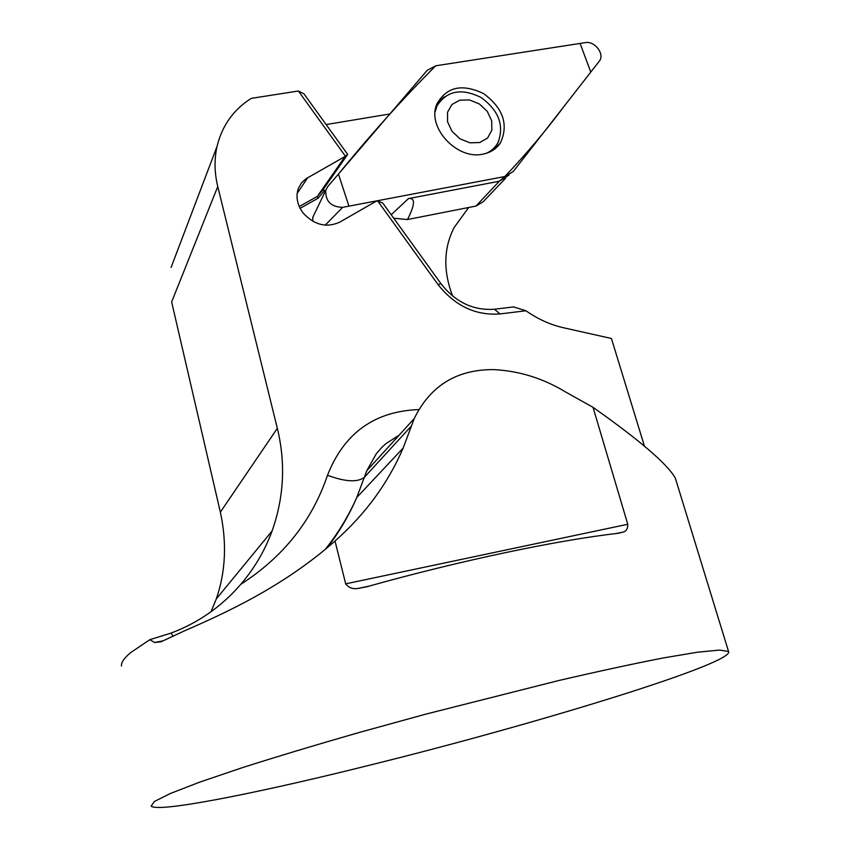 <?xml version="1.0" encoding="UTF-8"?>
<svg xmlns="http://www.w3.org/2000/svg" width="850" height="850" viewBox="0 0 850 850"><rect width="100%" height="100%" fill="white"/><g stroke="black" fill="none" stroke-linecap="round" stroke-linejoin="round"><path stroke-width="1.27" d="M384.986 761.356C545.976 720.991 735.452 662.639 728.535 651.451L719.504 650.08L697.627 652.194L662.777 658.038C633.346 663.776 598.57 671.298 558.429 680.606L425.627 714.181L358.275 732.742C315.095 745.153 276.42 756.798 242.25 767.688L199.909 782.064L170.446 793.454L154.349 801.508L151.162 806.151C158.281 812.6 250.208 794.58 354.089 769.048L384.986 761.356M330.618 542.428L331.118 544.436M676.536 482.067L675.24 477.913C667.165 463.866 639.763 440.342 593.034 407.331L627.768 524.269C627.874 528.732 626.28 531.346 622.976 532.121L618.152 533.311C558.067 540.058 459.978 560.596 366.605 586.808L358.668 588.317C353.143 589.422 348.808 587.934 345.684 583.844L335.017 541.014C283.422 586.766 224.57 613.371 184.652 630.774L161.032 641.793L154.7 642.536L149.834 639.689L171.105 633.069C198.369 622.774 221.595 606.539 240.784 584.343C254.522 568.214 264.956 550.439 272.074 531.006C284.006 497.271 285.759 463.048 277.334 428.326L217.759 186.543C214.402 172.656 214.168 159.237 217.079 146.296C222.126 125.598 233.516 109.629 251.249 98.366L298.382 91.014L303.96 93.84L347.671 154.403L345.451 156.262L298.382 91.014L345.451 156.262L306 178.744L301.601 182.782L298.584 187.914C295.821 195.288 296.746 202.81 301.368 210.481L303.376 213.286C314.511 225.08 326.602 228.044 339.66 222.19L376.072 201.28L377.708 200.972L382.819 203.107L441.086 283.836C455.621 302.281 473.408 310.749 494.477 309.23L500.013 313.937C475.543 315.722 454.835 305.883 437.909 284.41C454.835 305.883 475.543 315.722 500.013 313.937L525.927 310.76C537.795 319.101 550.354 324.774 563.614 327.781L611.416 338.481L644.534 446.452M121.486 665.986C121.125 662.384 124.281 657.857 130.942 652.418L149.834 639.689M217.759 186.543L171.647 301.962L220.352 512.178C227.014 542.884 225.654 571.806 216.282 598.931L211.055 611.713M171.732 265.763L176.906 252.121M366.764 470.836L356.734 497.569C348.999 515.483 339.097 532.281 327.006 547.942M593.034 407.331L565.686 392.041C543.012 378.261 518.872 370.781 493.266 369.601C456.578 369.516 430.238 385.836 414.237 418.561L403.155 448.046C387.972 483.331 365.256 514.314 335.017 541.014M452.604 296.044C443.073 270.906 443.594 248.041 454.187 227.46L468.701 207.485M389.874 113.964L326.145 124.567M344.441 157.441L317.326 196.403L323.053 189.709L347.671 154.403M299.253 206.518L317.326 196.403L317.964 198.305L300.114 208.314M377.708 200.972L437.909 284.41L441.086 283.836M525.927 310.76L513.591 306.914L494.477 309.23M323.425 189.178L324.487 190.676L323.053 189.709M324.487 190.676L317.964 198.305M240.784 584.343C283.316 556.909 312.216 520.561 327.484 475.277C345.185 481.844 357.467 482.534 364.331 477.349L411.496 425.871M435.104 111.881L437.134 105.644C447.004 90.61 461.656 87.89 481.068 97.495C498.727 110.426 504.401 125.418 498.079 142.471C495.412 147.433 491.396 151.077 486.051 153.393M451.998 131.304L447.557 121.805L447.546 112.243L451.934 104.518L459.818 100.151L469.614 99.971L479.4 103.987L487.273 111.392L491.704 120.764L491.821 130.262L487.571 138.04L479.751 142.534L469.901 142.821L459.978 138.805L451.998 131.304M393.72 218.216L407.501 219.534L475.989 206.051L483.193 201.737L505.506 178.309M508.927 175.121L499.332 181.231L408.436 198.602C415.427 197.54 415.119 204.521 407.501 219.534M342.699 207.336L504.858 176.524L513.188 171.572L599.431 60.998C604.977 54.145 594.66 40.672 585.363 42.617L435.699 65.801L427.178 70.359L327.76 186.554L325.784 190.23C325.316 201.312 330.947 207.007 342.699 207.336L325.178 225.165M313.469 215.942L312.694 217.547L312.853 221.298M482.885 154.148C490.567 152.639 496.421 148.877 500.448 142.864C508.767 124.642 503.2 108.248 483.735 93.691C462.103 83.257 446.431 86.806 436.73 104.348C426.711 127.394 457.066 160.183 482.885 154.148M435.699 65.801L580.082 43.424L590.803 72.08L563.826 106.664C545.87 130.751 526.214 154.041 504.858 176.524L348.936 206.157L338.449 174.059C370.706 134.491 403.123 98.409 435.699 65.801M307.721 177.682L297.16 193.439M345.684 583.844L627.768 524.269M277.334 428.326L220.352 512.178M327.484 475.277C344.101 433.128 374.521 411.23 418.742 409.583M171.105 633.069L172.975 636.023M391.212 214.742L408.436 198.602M504.858 176.524L499.332 181.231L475.989 206.051M437.24 103.084L444.391 96.804M498.737 141.132L494.137 149.462M435.88 107.1L437.474 104.943M675.261 477.902L728.535 651.451M366.764 470.772L414.29 418.498M622.976 532.111L616.356 533.524M369.346 586.043L358.668 588.317M217.079 146.296L171.105 267.399M272.074 531.006L216.282 598.931M403.059 448.152L356.766 497.494M154.998 642.462L162.839 640.889M325.295 549.366C338.183 533.131 348.723 515.695 356.936 497.048M366.775 470.751L376.337 453.688L381.756 447.472L385.794 443.743L399.192 435.104M437.134 105.644L435.806 107.387M312.694 217.547L325.784 190.23M493.861 149.653L500.448 142.864"/></g></svg>
